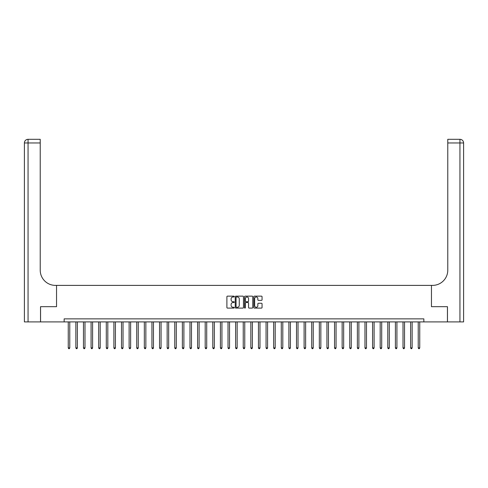 <?xml version="1.0" encoding="UTF-8"?>
<svg xmlns="http://www.w3.org/2000/svg" width="488" height="488" viewBox="0 0 488 488"><rect width="100%" height="100%" fill="white"/><g stroke="black" fill="none" stroke-linecap="round" stroke-linejoin="round"><path stroke-width="0.73" d="M234.264 296.57A0.421 0.421 0 0 0 233.844 296.149L227.493 296.149A0.598 0.598 0 0 0 226.896 296.747L226.896 307.501A0.598 0.598 0 0 0 227.493 308.099L233.844 308.099A0.421 0.421 0 0 0 234.264 307.684A0.421 0.421 0 0 0 233.844 307.263L233.02 307.263A1.909 1.909 0 0 1 231.111 305.354L231.111 304.457A1.909 1.909 0 0 1 233.02 302.542L233.844 302.542A0.421 0.421 0 0 0 234.264 302.127A0.421 0.421 0 0 0 233.844 301.706L233.02 301.706A1.909 1.909 0 0 1 231.111 299.797L231.111 298.9A1.909 1.909 0 0 1 233.02 296.991L233.844 296.991A0.421 0.421 0 0 0 234.264 296.57M261.458 300.364A0.598 0.598 0 0 0 262.056 299.766L262.056 296.747A0.598 0.598 0 0 0 261.458 296.149L254.413 296.149A0.598 0.598 0 0 0 253.815 296.747L253.815 307.501A0.598 0.598 0 0 0 254.413 308.099L261.458 308.099A0.598 0.598 0 0 0 262.056 307.501L262.056 303.859A0.598 0.598 0 0 0 261.458 303.261L258.445 303.261A0.598 0.598 0 0 0 257.847 303.859L257.847 305.665A1.598 1.598 0 0 1 256.249 307.263A1.598 1.598 0 0 1 254.651 305.665L254.651 298.589A1.598 1.598 0 0 1 256.249 296.991A1.598 1.598 0 0 1 257.847 298.589L257.847 299.766A0.598 0.598 0 0 0 258.445 300.364L261.458 300.364M64.148 321.909L40.559 321.909L40.559 306.69L56.535 306.69L56.535 285.389L431.465 285.389L431.465 306.69L431.465 285.389L432.557 285.389A15.213 15.213 0 0 0 447.777 270.169L447.777 139.312L459.946 139.312A3.654 3.654 0 0 1 463.6 142.966L463.6 321.909L447.472 321.909L447.472 306.69L431.465 306.69L447.441 306.69L447.441 321.909L423.852 321.909L423.852 318.865L64.148 318.865L64.148 321.909L423.852 321.909M243.475 296.747A0.598 0.598 0 0 0 242.878 296.149L235.832 296.149A0.598 0.598 0 0 0 235.234 296.747L235.234 307.501A0.598 0.598 0 0 0 235.832 308.099L242.878 308.099A0.598 0.598 0 0 0 243.475 307.501L243.475 296.747M245.122 296.149L252.168 296.149A0.598 0.598 0 0 1 252.766 296.747L252.766 307.501A0.598 0.598 0 0 1 252.168 308.099L249.154 308.099A0.598 0.598 0 0 1 248.557 307.501L248.557 303.139A0.598 0.598 0 0 0 247.959 302.542L245.958 302.542A0.598 0.598 0 0 0 245.36 303.139L245.36 307.684A0.421 0.421 0 0 1 244.939 308.099A0.421 0.421 0 0 1 244.525 307.684L244.525 296.747A0.598 0.598 0 0 1 245.122 296.149M236.485 296.991A0.421 0.421 0 0 0 236.07 297.406L236.07 306.848A0.421 0.421 0 0 0 236.485 307.263L237.351 307.263A1.909 1.909 0 0 0 239.266 305.354L239.266 298.9A1.909 1.909 0 0 0 237.351 296.991L236.485 296.991M248.557 298.613A1.598 1.598 0 0 0 246.959 297.015A1.598 1.598 0 0 0 245.36 298.613L245.36 301.108A0.598 0.598 0 0 0 245.958 301.706L247.959 301.706A0.598 0.598 0 0 0 248.557 301.108L248.557 298.613M68.253 321.909L68.253 347.895L69.772 347.895L69.772 321.909M69.772 347.895L69.32 348.688L68.71 348.688L68.253 347.895M75.86 321.909L75.86 347.895L77.385 347.895L77.385 321.909M77.385 347.895L76.927 348.688L76.317 348.688L75.86 347.895M83.466 321.909L83.466 347.895L84.991 347.895L84.991 321.909M84.991 347.895L84.534 348.688L83.924 348.688L83.466 347.895M91.079 321.909L91.079 347.895L92.598 347.895L92.598 321.909M92.598 347.895L92.141 348.688L91.537 348.688L91.079 347.895M98.686 321.909L98.686 347.895L100.205 347.895L100.205 321.909M100.205 347.895L99.753 348.688L99.143 348.688L98.686 347.895M40.528 306.69L56.535 306.69L56.535 285.389L55.443 285.389A15.213 15.213 0 0 1 40.223 270.169L40.223 142.966L28.054 142.966L28.054 321.909L40.528 321.909L40.528 306.69M28.054 321.909L24.4 321.909L24.4 142.966A3.654 3.654 0 0 1 28.054 139.312L40.223 139.312L40.223 142.966M40.223 139.312L28.054 139.312A3.654 3.654 0 0 0 24.4 142.966L28.054 142.966L28.054 139.312M55.443 285.389A15.213 15.213 0 0 1 40.223 270.169M447.777 139.312L459.946 139.312L459.037 139.312L459.946 139.312L459.946 142.966L447.777 142.966M432.557 285.389A15.213 15.213 0 0 0 447.777 270.169M106.293 321.909L106.293 347.895L107.817 347.895L107.817 321.909M107.817 347.895L107.36 348.688L106.75 348.688L106.293 347.895M113.899 321.909L113.899 347.895L115.424 347.895L115.424 321.909M115.424 347.895L114.967 348.688L114.357 348.688L113.899 347.895M121.512 321.909L121.512 347.895L123.031 347.895L123.031 321.909M123.031 347.895L122.573 348.688L121.963 348.688L121.512 347.895M129.119 321.909L129.119 347.895L130.638 347.895L130.638 321.909M130.638 347.895L130.18 348.688L129.576 348.688L129.119 347.895M136.725 321.909L136.725 347.895L138.25 347.895L138.25 321.909M138.25 347.895L137.793 348.688L137.183 348.688L136.725 347.895M144.332 321.909L144.332 347.895L145.857 347.895L145.857 321.909M145.857 347.895L145.4 348.688L144.79 348.688L144.332 347.895M151.945 321.909L151.945 347.895L153.464 347.895L153.464 321.909M153.464 347.895L153.006 348.688L152.396 348.688L151.945 347.895M159.552 321.909L159.552 347.895L161.071 347.895L161.071 321.909M161.071 347.895L160.613 348.688L160.009 348.688L159.552 347.895M167.158 321.909L167.158 347.895L168.677 347.895L168.677 321.909M168.677 347.895L168.226 348.688L167.616 348.688L167.158 347.895M174.765 321.909L174.765 347.895L176.29 347.895L176.29 321.909M176.29 347.895L175.833 348.688L175.222 348.688L174.765 347.895M182.372 321.909L182.372 347.895L183.897 347.895L183.897 321.909M183.897 347.895L183.439 348.688L182.829 348.688L182.372 347.895M189.984 321.909L189.984 347.895L191.503 347.895L191.503 321.909M191.503 347.895L191.046 348.688L190.442 348.688L189.984 347.895M197.591 321.909L197.591 347.895L199.11 347.895L199.11 321.909M199.11 347.895L198.659 348.688L198.049 348.688L197.591 347.895M205.198 321.909L205.198 347.895L206.723 347.895L206.723 321.909M206.723 347.895L206.265 348.688L205.655 348.688L205.198 347.895M212.805 321.909L212.805 347.895L214.33 347.895L214.33 321.909M214.33 347.895L213.872 348.688L213.262 348.688L212.805 347.895M220.417 321.909L220.417 347.895L221.936 347.895L221.936 321.909M221.936 347.895L221.479 348.688L220.869 348.688L220.417 347.895M228.024 321.909L228.024 347.895L229.543 347.895L229.543 321.909M229.543 347.895L229.085 348.688L228.482 348.688L228.024 347.895M235.631 321.909L235.631 347.895L237.15 347.895L237.15 321.909M237.15 347.895L236.698 348.688L236.088 348.688L235.631 347.895M243.237 321.909L243.237 347.895L244.762 347.895L244.762 321.909M244.762 347.895L244.305 348.688L243.695 348.688L243.237 347.895M250.85 321.909L250.85 347.895L252.369 347.895L252.369 321.909M252.369 347.895L251.912 348.688L251.302 348.688L250.85 347.895M258.457 321.909L258.457 347.895L259.976 347.895L259.976 321.909M259.976 347.895L259.518 348.688L258.914 348.688L258.457 347.895M266.064 321.909L266.064 347.895L267.583 347.895L267.583 321.909M267.583 347.895L267.131 348.688L266.521 348.688L266.064 347.895M273.67 321.909L273.67 347.895L275.195 347.895L275.195 321.909M275.195 347.895L274.738 348.688L274.128 348.688L273.67 347.895M281.277 321.909L281.277 347.895L282.802 347.895L282.802 321.909M282.802 347.895L282.345 348.688L281.735 348.688L281.277 347.895M288.89 321.909L288.89 347.895L290.409 347.895L290.409 321.909M290.409 347.895L289.951 348.688L289.341 348.688L288.89 347.895M296.497 321.909L296.497 347.895L298.015 347.895L298.015 321.909M298.015 347.895L297.558 348.688L296.954 348.688L296.497 347.895M304.103 321.909L304.103 347.895L305.628 347.895L305.628 321.909M305.628 347.895L305.171 348.688L304.561 348.688L304.103 347.895M311.71 321.909L311.71 347.895L313.235 347.895L313.235 321.909M313.235 347.895L312.777 348.688L312.168 348.688L311.71 347.895M319.323 321.909L319.323 347.895L320.842 347.895L320.842 321.909M320.842 347.895L320.384 348.688L319.774 348.688L319.323 347.895M326.93 321.909L326.93 347.895L328.448 347.895L328.448 321.909M328.448 347.895L327.991 348.688L327.387 348.688L326.93 347.895M334.536 321.909L334.536 347.895L336.055 347.895L336.055 321.909M336.055 347.895L335.604 348.688L334.994 348.688L334.536 347.895M342.143 321.909L342.143 347.895L343.668 347.895L343.668 321.909M343.668 347.895L343.21 348.688L342.6 348.688L342.143 347.895M349.75 321.909L349.75 347.895L351.275 347.895L351.275 321.909M351.275 347.895L350.817 348.688L350.207 348.688L349.75 347.895M357.362 321.909L357.362 347.895L358.881 347.895L358.881 321.909M358.881 347.895L358.424 348.688L357.82 348.688L357.362 347.895M364.969 321.909L364.969 347.895L366.488 347.895L366.488 321.909M366.488 347.895L366.037 348.688L365.427 348.688L364.969 347.895M372.576 321.909L372.576 347.895L374.101 347.895L374.101 321.909M374.101 347.895L373.643 348.688L373.033 348.688L372.576 347.895M380.183 321.909L380.183 347.895L381.707 347.895L381.707 321.909M381.707 347.895L381.25 348.688L380.64 348.688L380.183 347.895M387.795 321.909L387.795 347.895L389.314 347.895L389.314 321.909M389.314 347.895L388.857 348.688L388.247 348.688L387.795 347.895M395.402 321.909L395.402 347.895L396.921 347.895L396.921 321.909M396.921 347.895L396.463 348.688L395.86 348.688L395.402 347.895M403.009 321.909L403.009 347.895L404.534 347.895L404.534 321.909M404.534 347.895L404.076 348.688L403.466 348.688L403.009 347.895M410.615 321.909L410.615 347.895L412.14 347.895L412.14 321.909M412.14 347.895L411.683 348.688L411.073 348.688L410.615 347.895M418.228 321.909L418.228 347.895L419.747 347.895L419.747 321.909M419.747 347.895L419.29 348.688L418.68 348.688L418.228 347.895M459.946 321.909L459.946 142.966L463.6 142.966"/></g></svg>

